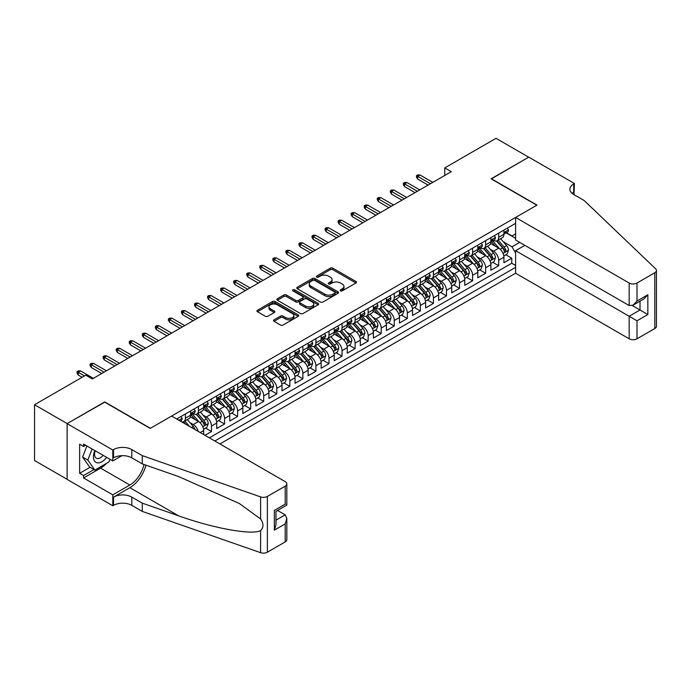 <?xml version="1.0" encoding="UTF-8"?>
<svg xmlns="http://www.w3.org/2000/svg" width="691" height="691" viewBox="0 0 691 691"><rect width="100%" height="100%" fill="white"/><g stroke="black" fill="none" stroke-linecap="round" stroke-linejoin="round"><path stroke-width="1.04" d="M340.516 290.851A1.27 0.734 0 0 0 342.313 290.851L355.925 282.99A1.814 1.045 0 0 0 356.452 282.248A1.814 1.045 0 0 0 355.925 281.505L332.863 268.194A1.814 1.045 0 0 0 330.298 268.194L316.685 276.055A1.27 0.734 0 0 0 316.314 276.573A1.27 0.734 0 0 0 316.685 277.091A1.27 0.734 0 0 0 318.473 277.091L320.235 276.072A5.796 3.351 0 0 1 328.441 276.072L330.358 277.177A5.796 3.351 0 0 1 332.06 279.544A5.796 3.351 0 0 1 330.358 281.919L328.596 282.93A1.27 0.734 0 0 0 328.225 283.448A1.27 0.734 0 0 0 328.596 283.966A1.27 0.734 0 0 0 330.393 283.966L332.155 282.947A5.796 3.351 0 0 1 340.352 282.947L342.278 284.061A5.796 3.351 0 0 1 343.98 286.428A5.796 3.351 0 0 1 342.278 288.795L340.516 289.814A1.27 0.734 0 0 0 340.145 290.332A1.27 0.734 0 0 0 340.516 290.851L340.516 289.814M274.042 319.829A1.814 1.045 0 0 0 273.515 320.572A1.814 1.045 0 0 0 274.042 321.306L280.511 325.046A1.814 1.045 0 0 0 283.077 325.046L298.201 316.314A1.814 1.045 0 0 0 298.728 315.58A1.814 1.045 0 0 0 298.201 314.837L275.13 301.518A1.814 1.045 0 0 0 272.574 301.518L257.449 310.25A1.814 1.045 0 0 0 256.922 310.993A1.814 1.045 0 0 0 257.449 311.727L265.266 316.245A1.814 1.045 0 0 0 267.832 316.245L274.301 312.505A1.814 1.045 0 0 0 274.828 311.771A1.814 1.045 0 0 0 274.301 311.028L270.423 308.791A4.846 2.799 0 0 1 269.006 306.813A4.846 2.799 0 0 1 271.995 304.221A4.846 2.799 0 0 1 277.281 304.835L292.466 313.593A4.846 2.799 0 0 1 293.882 315.58A4.846 2.799 0 0 1 290.894 318.162A4.846 2.799 0 0 1 285.608 317.558L283.077 316.098A1.814 1.045 0 0 0 280.511 316.098L274.042 319.829L274.042 321.306M104.721 402.145L67.182 423.592L34.55 404.745L34.55 460.517L67.122 479.321M104.721 401.92L150.405 428.299L536.821 205.21L491.128 178.831L528.658 157.159L496.026 138.321L444.779 167.904L444.779 175.436M34.55 404.745L85.788 375.161L92.318 378.936L451.309 171.67L444.779 167.904M320.365 302.036A1.814 1.045 0 0 0 322.93 302.036L338.046 293.312A1.814 1.045 0 0 0 338.581 292.569A1.814 1.045 0 0 0 338.046 291.827L314.984 278.516A1.814 1.045 0 0 0 312.418 278.516L297.303 287.24A1.814 1.045 0 0 0 296.767 287.983A1.814 1.045 0 0 0 297.303 288.726L320.365 302.036M293.39 291.127A1.27 0.734 0 0 1 294.677 291.3L318.102 304.826L303.004 313.541A1.814 1.045 0 0 1 300.438 313.541L277.376 300.222L283.846 296.517L283.846 295.014L277.376 298.745A1.814 1.045 0 0 0 276.849 299.488A1.814 1.045 0 0 0 277.376 300.222L277.376 298.745M283.846 296.517A1.814 1.045 0 0 1 286.411 296.517L286.411 295.014A1.814 1.045 0 0 0 283.846 295.014M286.411 295.014L295.765 300.412A1.814 1.045 0 0 0 298.331 300.412L302.615 297.933A1.814 1.045 0 0 0 303.15 297.19A1.814 1.045 0 0 0 302.615 296.456L292.88 290.833A1.27 0.734 0 0 1 292.509 290.315A1.27 0.734 0 0 1 293.295 289.633A1.27 0.734 0 0 1 294.677 289.797L318.128 303.332A1.814 1.045 0 0 1 318.655 304.075A1.814 1.045 0 0 1 318.128 304.809L318.128 303.332M204.977 435.313L211.498 431.538L205.564 428.109M202.999 415.101L206.281 416.993A7.385 4.267 60 0 1 211.498 426.036L216.724 423.022L216.724 428.524L224.558 424.006L218.615 420.577M216.058 407.569L219.332 409.461A7.385 4.267 60 0 1 224.558 418.504L229.775 415.49L229.775 420.992L237.609 416.466L231.675 413.037M229.11 400.029L232.392 401.92A7.385 4.267 60 0 1 237.609 410.964L242.835 407.949L242.835 413.451L250.669 408.934L244.726 405.505M242.17 392.488L245.443 394.38A7.385 4.267 60 0 1 250.669 403.432L255.886 400.417L255.886 405.919L263.72 401.393L257.778 397.964M255.221 384.956L258.494 386.848A7.385 4.267 60 0 1 263.72 395.891L268.937 392.877L268.937 398.379L276.771 393.853L270.837 390.424M268.272 377.416L271.554 379.307A7.385 4.267 60 0 1 276.771 388.351L281.997 385.336L281.997 390.838L289.831 386.321L283.889 382.892M281.332 369.884L284.606 371.775A7.385 4.267 60 0 1 289.831 380.819L295.048 377.804L295.048 383.306L302.883 378.78L296.94 375.351M294.383 362.343L297.657 364.235A7.385 4.267 60 0 1 302.883 373.278L308.108 370.264L308.108 375.766L315.934 371.248L310 367.819M307.435 354.811L310.717 356.703A7.385 4.267 60 0 1 315.934 365.746L321.16 362.732L321.16 368.234L328.994 363.708L323.051 360.279M320.494 347.271L323.768 349.162A7.385 4.267 60 0 1 328.994 358.206L334.211 355.191L334.211 360.693L342.045 356.176L336.102 352.747M333.546 339.73L336.819 341.622A7.385 4.267 60 0 1 342.045 350.674L347.271 347.659L347.271 353.161L355.096 348.635L349.162 345.206M346.597 332.198L349.879 334.09A7.385 4.267 60 0 1 355.096 343.133L360.322 340.119L360.322 345.621L368.156 341.095L362.214 337.666M359.657 324.658L362.93 326.549A7.385 4.267 60 0 1 368.156 335.593L373.373 332.578L373.373 338.08L381.207 333.563L375.265 330.134M372.708 317.126L375.99 319.017A7.385 4.267 60 0 1 381.207 328.061L386.433 325.046L386.433 330.548L394.259 326.022L388.325 322.593M385.759 309.585L389.042 311.477A7.385 4.267 60 0 1 394.259 320.52L399.484 317.506L399.484 323.008L407.319 318.491L401.376 315.061M398.819 302.045L402.093 303.945A7.385 4.267 60 0 1 407.319 312.988L412.536 309.974L412.536 315.476L420.37 310.95L414.436 307.521M411.871 294.513L415.153 296.404A7.385 4.267 60 0 1 420.37 305.448L425.596 302.433L425.596 307.936L433.43 303.418L427.487 299.98M424.93 286.972L428.204 288.864A7.385 4.267 60 0 1 433.43 297.916L438.647 294.893L438.647 300.395L446.481 295.878L440.538 292.448M437.982 279.44L441.255 281.332A7.385 4.267 60 0 1 446.481 290.375L451.698 287.361L451.698 292.863L459.532 288.337L453.598 284.908M451.033 271.9L454.315 273.791A7.385 4.267 60 0 1 459.532 282.835L464.758 279.82L464.758 285.323L472.592 280.805L466.65 277.376M464.093 264.368L467.366 266.26A7.385 4.267 60 0 1 472.592 275.303L477.809 272.289L477.809 277.791L485.643 273.265L479.701 269.835M477.144 256.827L480.418 258.719A7.385 4.267 60 0 1 485.643 267.762L490.869 264.748L490.869 270.25L498.695 265.733L498.695 260.231A7.385 4.267 -120 0 0 493.478 251.187L490.195 249.287M492.761 262.304L498.695 265.733M203.672 434.553L203.672 430.562A7.385 4.267 -120 0 0 198.447 421.519L190.371 416.854M198.144 431.365A7.385 4.267 60 0 0 193.23 424.533L189.947 422.642M216.724 423.022A7.385 4.267 -120 0 0 211.498 413.978L203.43 409.322M229.775 415.49A7.385 4.267 -120 0 0 224.558 406.446L216.482 401.782M242.835 407.949A7.385 4.267 -120 0 0 237.609 398.906L229.542 394.241M255.886 400.417A7.385 4.267 -120 0 0 250.669 391.365L242.593 386.71M268.937 392.877A7.385 4.267 -120 0 0 263.72 383.833L255.644 379.169M281.997 385.336A7.385 4.267 -120 0 0 276.771 376.293L268.704 371.637M295.048 377.804A7.385 4.267 -120 0 0 289.831 368.761L281.755 364.097M308.108 370.264A7.385 4.267 -120 0 0 302.883 361.22L294.807 356.565M321.16 362.732A7.385 4.267 -120 0 0 315.934 353.688L307.866 349.024M334.211 355.191A7.385 4.267 -120 0 0 328.994 346.148L320.918 341.484M347.271 347.659A7.385 4.267 -120 0 0 342.045 338.607L333.969 333.952M360.322 340.119A7.385 4.267 -120 0 0 355.096 331.075L347.029 326.411M373.373 332.578A7.385 4.267 -120 0 0 368.156 323.535L360.08 318.879M386.433 325.046A7.385 4.267 -120 0 0 381.207 316.003L373.131 311.339M399.484 317.506A7.385 4.267 -120 0 0 394.259 308.462L386.191 303.798M412.536 309.974A7.385 4.267 -120 0 0 407.319 300.93L399.243 296.266M425.596 302.433A7.385 4.267 -120 0 0 420.37 293.39L412.302 288.726M438.647 294.893A7.385 4.267 -120 0 0 433.43 285.849L425.354 281.194M451.698 287.361A7.385 4.267 -120 0 0 446.481 278.318L438.405 273.653M464.758 279.82A7.385 4.267 -120 0 0 459.532 270.777L451.465 266.121M477.809 272.289A7.385 4.267 -120 0 0 472.592 263.245L464.516 258.581M490.869 264.748A7.385 4.267 -120 0 0 485.643 255.705L477.567 251.04M219.919 443.942L515.607 273.23L629.173 338.797L629.173 316.262L640.013 310.009L640.013 301.181M214.832 440.996L515.607 267.348M515.607 223.331L176.715 418.988M193.16 413.641L193.23 413.676A7.385 4.267 60 0 0 196.918 414.047L202.143 411.033A7.385 4.267 -120 0 0 203.672 407.647L203.672 403.432M206.212 406.101L206.281 406.144A7.385 4.267 60 0 0 209.969 406.507L215.195 403.492A7.385 4.267 -120 0 0 216.724 400.115L216.724 395.891M219.263 398.569L219.332 398.603A7.385 4.267 60 0 0 223.029 398.966L228.246 395.952A7.385 4.267 -120 0 0 229.775 392.574L229.775 388.351M232.323 391.028L232.392 391.071A7.385 4.267 60 0 0 236.08 391.434L241.306 388.42A7.385 4.267 -120 0 0 242.835 385.034L242.835 380.819M245.374 383.488L245.443 383.531A7.385 4.267 60 0 0 249.131 383.894L254.357 380.879A7.385 4.267 -120 0 0 255.886 377.502L255.886 373.278M258.425 375.956L258.494 375.99A7.385 4.267 60 0 0 262.191 376.362L267.408 373.347A7.385 4.267 -120 0 0 268.937 369.961L268.937 365.746M271.485 368.415L271.554 368.458A7.385 4.267 60 0 0 275.243 368.821L280.468 365.807A7.385 4.267 -120 0 0 281.997 362.43L281.997 358.206M284.537 360.883L284.606 360.918A7.385 4.267 60 0 0 288.302 361.289L293.52 358.275A7.385 4.267 -120 0 0 295.048 354.889L295.048 350.665M297.596 353.343L297.657 353.386A7.385 4.267 60 0 0 301.354 353.749L306.571 350.734A7.385 4.267 -120 0 0 308.108 347.357L308.108 343.133M310.648 345.811L310.717 345.846A7.385 4.267 60 0 0 314.405 346.208L319.631 343.194A7.385 4.267 -120 0 0 321.16 339.817L321.16 335.593M323.699 338.27L323.768 338.314A7.385 4.267 60 0 0 327.465 338.676L332.682 335.662A7.385 4.267 -120 0 0 334.211 332.276L334.211 328.061M336.759 330.73L336.819 330.773A7.385 4.267 60 0 0 340.516 331.136L345.742 328.121A7.385 4.267 -120 0 0 347.271 324.744L347.271 320.52M349.81 323.198L349.879 323.233A7.385 4.267 60 0 0 353.567 323.604L358.793 320.589A7.385 4.267 -120 0 0 360.322 317.204L360.322 312.988M362.861 315.657L362.93 315.701A7.385 4.267 60 0 0 366.627 316.063L371.844 313.049A7.385 4.267 -120 0 0 373.373 309.672L373.373 305.448M375.921 308.126L375.99 308.16A7.385 4.267 60 0 0 379.679 308.531L384.904 305.517A7.385 4.267 -120 0 0 386.433 302.131L386.433 297.907M388.973 300.585L389.042 300.628A7.385 4.267 60 0 0 392.73 300.991L397.956 297.976A7.385 4.267 -120 0 0 399.484 294.599L399.484 290.375M402.024 293.044L402.093 293.088A7.385 4.267 60 0 0 405.79 293.45L411.007 290.436A7.385 4.267 -120 0 0 412.536 287.059L412.536 282.835M415.084 285.513L415.153 285.547A7.385 4.267 60 0 0 418.841 285.919L424.067 282.904A7.385 4.267 -120 0 0 425.596 279.518L425.596 275.303M428.135 277.972L428.204 278.015A7.385 4.267 60 0 0 431.892 278.378L437.118 275.363A7.385 4.267 -120 0 0 438.647 271.986L438.647 267.762M441.186 270.44L441.255 270.475A7.385 4.267 60 0 0 444.952 270.846L450.169 267.832A7.385 4.267 -120 0 0 451.698 264.446L451.698 260.231M454.246 262.9L454.315 262.943A7.385 4.267 60 0 0 458.003 263.306L463.229 260.291A7.385 4.267 -120 0 0 464.758 256.914L464.758 252.69M467.297 255.368L467.366 255.402A7.385 4.267 60 0 0 471.063 255.774L476.28 252.751A7.385 4.267 -120 0 0 477.809 249.373L477.809 245.15M480.357 247.827L480.418 247.87A7.385 4.267 60 0 0 484.115 248.233L489.332 245.219A7.385 4.267 -120 0 0 490.869 241.841L490.869 237.618M209.347 437.835L511.755 263.245L511.755 258.192L503.92 262.718L503.92 257.216A7.385 4.267 -120 0 0 498.695 248.173L490.627 243.508M493.409 240.287L493.478 240.33A7.385 4.267 -120 0 0 497.166 240.693A7.385 4.267 -120 0 0 498.695 237.315L498.695 233.092M497.166 240.693L502.392 237.678A7.385 4.267 -120 0 0 503.92 234.301L503.92 230.077M177.561 419.48L177.561 418.504M185.395 413.978L185.395 418.202A7.385 4.267 60 0 1 183.866 421.579A7.385 4.267 60 0 1 181.586 421.804M183.866 421.579L189.084 418.565A7.385 4.267 -120 0 0 190.612 415.187L190.612 410.964M198.447 406.446L198.447 410.661A7.385 4.267 60 0 1 196.918 414.047M211.498 398.906L211.498 403.129A7.385 4.267 60 0 1 209.969 406.507M224.558 391.365L224.558 395.589A7.385 4.267 60 0 1 223.029 398.966M237.609 383.833L237.609 388.048A7.385 4.267 60 0 1 236.08 391.434M250.669 376.293L250.669 380.516A7.385 4.267 60 0 1 249.131 383.894M263.72 368.761L263.72 372.976A7.385 4.267 60 0 1 262.191 376.362M276.771 361.22L276.771 365.444A7.385 4.267 60 0 1 275.243 368.821M289.831 353.688L289.831 357.903A7.385 4.267 60 0 1 288.302 361.289M302.883 346.148L302.883 350.372A7.385 4.267 60 0 1 301.354 353.749M315.934 338.607L315.934 342.831A7.385 4.267 60 0 1 314.405 346.208M328.994 331.075L328.994 335.29A7.385 4.267 60 0 1 327.465 338.676M342.045 323.535L342.045 327.759A7.385 4.267 60 0 1 340.516 331.136M355.096 316.003L355.096 320.218A7.385 4.267 60 0 1 353.567 323.604M368.156 308.462L368.156 312.686A7.385 4.267 60 0 1 366.627 316.063M381.207 300.93L381.207 305.146A7.385 4.267 60 0 1 379.679 308.531M394.259 293.39L394.259 297.614A7.385 4.267 60 0 1 392.73 300.991M407.319 285.849L407.319 290.073A7.385 4.267 60 0 1 405.79 293.45M420.37 278.318L420.37 282.533A7.385 4.267 60 0 1 418.841 285.919M433.43 270.777L433.43 275.001A7.385 4.267 60 0 1 431.892 278.378M446.481 263.245L446.481 267.46A7.385 4.267 60 0 1 444.952 270.846M459.532 255.705L459.532 259.928A7.385 4.267 60 0 1 458.003 263.306M472.592 248.164L472.592 252.388A7.385 4.267 60 0 1 471.063 255.774M485.643 240.632L485.643 244.856A7.385 4.267 60 0 1 484.115 248.233M485.643 267.762L485.643 273.265M472.592 275.303L472.592 280.805M459.532 282.835L459.532 288.337M446.481 290.375L446.481 295.878M433.43 297.916L433.43 303.418M420.37 305.448L420.37 310.95M407.319 312.988L407.319 318.491M394.259 320.52L394.259 326.022M381.207 328.061L381.207 333.563M368.156 335.593L368.156 341.095M355.096 343.133L355.096 348.635M342.045 350.674L342.045 356.176M328.994 358.206L328.994 363.708M315.934 365.746L315.934 371.248M302.883 373.278L302.883 378.78M289.831 380.819L289.831 386.321M276.771 388.351L276.771 393.853M263.72 395.891L263.72 401.393M250.669 403.432L250.669 408.934M237.609 410.964L237.609 416.466M224.558 418.504L224.558 424.006M211.498 426.036L211.498 431.538M515.607 253.027L512.014 246.808L503.255 241.755M512.014 246.808L519.718 242.368M506.201 232.902L515.607 238.335M506.46 232.755L512.014 235.959L515.607 233.886M505.812 254.763L511.755 258.192M511.755 263.245L515.607 265.465M341.026 291.032L342.278 290.306A5.796 3.351 0 0 0 343.98 287.94L343.98 286.428M332.06 279.544L332.06 281.056A5.796 3.351 0 0 1 330.358 283.422L329.106 284.148M355.925 281.505L355.925 282.99L332.863 269.697A1.814 1.045 0 0 0 330.298 269.697L317.186 277.264M338.046 291.827L338.046 293.312L314.984 280.019A1.814 1.045 0 0 0 312.418 280.019L297.329 288.734M334.841 293.088A1.27 0.734 0 0 0 335.213 292.569A1.27 0.734 0 0 0 334.841 292.051L314.604 280.365A1.27 0.734 0 0 0 312.807 280.365L310.95 281.436A5.796 3.351 0 0 0 309.248 283.802A5.796 3.351 0 0 0 310.95 286.169L324.787 294.159A5.796 3.351 0 0 0 332.984 294.159L334.841 293.088L334.841 294.591A1.27 0.734 0 0 0 335.213 294.072L335.213 292.569M309.248 283.802L309.248 285.305A5.796 3.351 0 0 0 310.95 287.681L310.95 286.169M334.841 294.591L332.984 295.67A5.796 3.351 0 0 1 324.787 295.67L310.95 287.681M286.411 296.517L295.765 301.915A1.814 1.045 0 0 0 298.331 301.915L302.615 299.436A1.814 1.045 0 0 0 303.15 298.702L303.15 297.19M305.474 306.018A4.846 2.799 0 0 0 310.751 306.623A4.846 2.799 0 0 0 313.749 304.031A4.846 2.799 0 0 0 312.323 302.053L306.977 298.97A1.814 1.045 0 0 0 304.411 298.97L300.119 301.449A1.814 1.045 0 0 0 299.592 302.183A1.814 1.045 0 0 0 300.119 302.926L305.474 306.018L305.474 307.521A4.846 2.799 0 0 0 310.751 308.126A4.846 2.799 0 0 0 313.749 305.543L313.749 304.031M299.592 302.183L299.592 303.695A1.814 1.045 0 0 0 300.119 304.437L300.119 302.926M305.474 307.521L300.119 304.437M293.882 315.58L293.882 317.083A4.846 2.799 0 0 1 290.894 319.665A4.846 2.799 0 0 1 285.608 319.061L283.077 317.601A1.814 1.045 0 0 0 280.511 317.601L274.068 321.324M269.006 306.813L269.006 308.316A4.846 2.799 0 0 0 270.423 310.294L270.423 308.791M274.301 311.028L274.301 312.505L270.423 310.294M298.175 316.331L275.13 303.029A1.814 1.045 0 0 0 272.574 303.029L257.475 311.745M503.808 255.92L507.185 253.968L508.49 250.202A4.889 2.824 -120 0 0 506.581 245.607L500.621 238.706M499.42 248.648L492.605 240.753M495.542 246.35L491.586 241.764A11.721 6.772 -120 0 0 491.223 241.358M496.501 240.96L502.538 247.948A4.889 2.824 60 0 1 504.283 251.317C505.017 252.301 505.536 251.999 505.847 250.41A4.889 2.824 -120 0 0 504.102 247.041L498.142 240.14M496.855 240.848L503.342 248.354A2.496 1.442 60 0 1 503.972 249.33L505.847 250.41M504.283 251.317L504.637 251.895M507.375 228.082L508.49 230.008A4.889 2.824 60 0 1 507.479 232.167L504.991 233.601A4.889 2.824 -120 0 0 505.847 232.47L505.743 232.038M504.085 233.826L504.102 233.826A4.889 2.824 -120 0 0 504.991 233.601M505.216 232.107L505.847 232.47C505.536 231.735 505.017 232.038 504.283 233.377A4.889 2.824 60 0 1 503.92 234.076M430.424 183.728L417.632 176.343L417.632 179.055L416.457 177.172L416.457 175.661L417.632 176.343L419.981 174.987L432.773 182.372M417.632 179.055L428.075 185.084M416.457 175.661L417.761 174.909L419.981 174.987M94.848 450.567A11.997 6.927 120 0 0 97.664 462.866A11.997 6.927 120 0 0 106.621 457.356M95.254 450.8A8.214 4.742 120 0 0 96.256 458.15A8.214 4.742 120 0 0 97.457 458.522A8.214 4.742 120 0 0 103.123 455.343M109.99 459.299L108.953 461.951L94.866 470.087L89.64 467.073L82.592 457.053L86.893 445.971M94.866 470.087L87.817 460.068L92.119 448.986M82.592 457.053L87.817 460.068M524.875 245.34L515.607 250.695L637.007 320.788L637.007 338.797L654.826 328.51L654.826 272.738A5.537 3.196 0 0 0 656.45 270.475A5.537 3.196 0 0 0 655.655 268.825L584.137 200.494L573.694 194.465A12.922 7.463 180 0 1 569.911 189.196A12.922 7.463 180 0 1 573.694 183.918L574.411 183.504L528.719 157.125L491.318 178.943M515.607 250.695L515.607 273.23M491.318 178.719L537.011 205.097L515.607 217.458L629.173 283.025A5.537 3.196 0 0 0 637.007 283.025L654.826 272.738M574.411 183.504L574.022 194.655M515.607 217.458L515.607 239.993L629.173 305.56L629.173 283.025M656.45 270.475L656.45 326.247A5.537 3.196 180 0 1 654.826 328.51M637.007 338.797A5.537 3.196 180 0 1 629.173 338.797M572.07 193.316A12.922 7.463 180 0 1 573.694 192.167L573.694 183.918M632.308 305.56L647.847 314.535L637.007 320.788M637.007 283.025L637.007 301.043L633.094 305.172L629.173 305.56M637.007 301.043L647.847 294.781L643.926 298.918L633.094 305.172M171.618 416.051L285.193 481.618A5.537 3.196 -0 0 1 286.817 483.881A5.537 3.196 -0 0 1 285.193 486.144L267.374 496.432L267.374 552.204A5.537 3.196 180 0 1 260.593 552.679L142.251 511.392L131.808 505.363A12.922 7.463 -0 0 0 113.531 505.363L112.814 505.777L67.122 479.399L67.122 423.626L104.522 402.032L150.215 428.411L171.618 416.051M142.251 511.392L142.251 503.143L178.537 515.797C213.217 528.304 251.965 535.3 260.593 530.628C263.737 527.406 263.737 523.519 260.593 518.967L239.302 503.48L178.537 476.531L142.251 463.877L131.808 457.848A12.922 7.463 -0 0 0 113.531 457.848L113.531 449.591L112.814 450.005L67.122 423.626M142.251 463.877L142.251 455.619L131.808 449.591A12.922 7.463 -0 0 0 113.531 449.591M178.537 515.797L129.848 487.691L113.531 497.114A12.922 7.463 -0 0 1 131.808 497.114L142.251 503.143M285.193 541.917L285.193 523.908L286.817 518.449L286.817 539.654A5.537 3.196 180 0 1 285.193 541.917L267.374 552.204M260.593 518.967L260.593 496.907L142.251 455.619M106.362 463.454A20.773 11.989 -60 0 1 100.601 468.135L83.568 477.965L83.568 475.555L93.95 469.56M85.658 445.254L83.568 446.464L79.655 444.201L79.655 473.292L83.568 475.555M83.568 446.464L83.568 444.054L112.814 460.932L112.814 450.005M112.814 505.777L112.814 494.851L129.848 485.013A20.773 11.989 120 0 0 143.987 464.482M83.568 477.965L112.814 494.851M277.549 510.442L285.193 514.864L286.817 518.449M129.848 487.691A24.047 13.88 120 0 0 145.931 465.155M121.927 455.671L112.814 460.932M260.593 496.907A5.537 3.196 -0 0 0 267.374 496.432M79.655 473.292L90.037 467.297M285.193 523.908L274.362 530.161L275.977 524.702L275.977 511.349L286.817 505.095L286.817 483.881M274.362 530.161L274.362 510.416C276.469 511.634 276.469 511.634 274.362 510.416L285.193 504.154C287.309 505.38 287.309 505.38 285.193 504.162L285.193 486.144M490.757 263.452L494.125 261.509L495.43 257.743A4.889 2.824 -120 0 0 493.529 253.148L487.561 246.238M486.369 256.18L479.554 248.294M482.491 253.882L478.535 249.304A11.721 6.772 -120 0 0 478.172 248.898M483.45 248.501L489.478 255.48A4.889 2.824 60 0 1 491.223 258.857C491.957 259.833 492.484 259.54 492.795 257.95A4.889 2.824 -120 0 0 491.051 254.582L485.082 247.672M483.804 248.38L490.282 255.886A2.496 1.442 60 0 1 490.912 256.862L492.795 257.95M491.223 258.857L491.577 259.436M477.697 270.993L481.074 269.049L482.378 265.275A4.889 2.824 -120 0 0 480.478 260.68L474.51 253.778M473.318 263.72L466.494 255.825M469.431 261.423L465.475 256.845A11.721 6.772 -120 0 0 465.112 256.43M470.398 256.033L476.427 263.021A4.889 2.824 60 0 1 478.172 266.389C478.906 267.374 479.433 267.072 479.735 265.482A4.889 2.824 -120 0 0 477.991 262.114L472.031 255.212M470.752 255.92L477.231 263.426A2.496 1.442 60 0 1 477.861 264.403L479.735 265.482M478.172 266.389L478.526 266.968M464.646 278.533L468.023 276.581L469.327 272.815A4.889 2.824 -120 0 0 467.418 268.22L461.458 261.31M460.258 271.261L453.443 263.366M456.38 268.954L452.424 264.377A11.721 6.772 -120 0 0 452.061 263.971M457.338 263.573L463.376 270.552A4.889 2.824 60 0 1 465.121 273.93C465.855 274.914 466.373 274.612 466.684 273.023A4.889 2.824 -120 0 0 464.939 269.654L458.971 262.744M457.692 263.461L464.179 270.967A2.496 1.442 60 0 1 464.801 271.934L466.684 273.023M465.121 273.93L465.475 274.508M451.594 286.065L454.963 284.122L456.267 280.347A4.889 2.824 -120 0 0 454.367 275.761L448.399 268.851M447.207 278.793L440.392 270.898M443.328 276.495L439.372 271.917A11.721 6.772 -120 0 0 439.01 271.503M444.287 271.105L450.316 278.093A4.889 2.824 60 0 1 452.061 281.462C452.795 282.446 453.322 282.144 453.633 280.563A4.889 2.824 -120 0 0 451.888 277.186L445.92 270.285M444.641 270.993L451.119 278.499A2.496 1.442 60 0 1 451.75 279.475L453.633 280.563M452.061 281.462L452.415 282.04M494.324 235.622L495.43 237.54A4.889 2.824 60 0 1 494.419 239.708L491.94 241.142A4.889 2.824 -120 0 0 492.795 240.01L492.692 239.578M491.025 241.366L491.051 241.366A4.889 2.824 -120 0 0 491.94 241.142M492.165 239.647L492.795 240.01C492.484 239.276 491.966 239.578 491.223 240.917A4.889 2.824 60 0 1 490.869 241.608M417.373 191.269L404.572 183.875L404.572 186.596L403.397 184.704L403.397 183.201L404.572 183.875L406.921 182.519L419.722 189.904M404.572 186.596L415.023 192.625M403.397 183.201L404.71 182.45L406.921 182.519M481.273 243.154L482.378 245.08A4.889 2.824 60 0 1 481.368 247.24L478.889 248.674A4.889 2.824 -120 0 0 479.735 247.551L479.632 247.11M477.973 248.907L477.991 248.907A4.889 2.824 -120 0 0 478.889 248.674M479.105 247.179L479.735 247.551C479.433 246.808 478.906 247.11 478.172 248.449A4.889 2.824 60 0 1 477.809 249.149M404.313 198.801L391.521 191.416L391.521 194.128L390.346 192.245L390.346 190.733L391.521 191.416L393.87 190.06L406.662 197.445M391.521 194.128L401.963 200.157M390.346 190.733L391.65 189.982L393.87 190.06M468.213 250.695L469.327 252.612A4.889 2.824 60 0 1 468.308 254.78L465.829 256.214A4.889 2.824 -120 0 0 466.684 255.083L466.58 254.651M464.922 256.439L464.939 256.439A4.889 2.824 -120 0 0 465.829 256.214M466.054 254.72L466.684 255.083C466.373 254.348 465.855 254.651 465.121 255.99A4.889 2.824 60 0 1 464.758 256.689M391.261 206.341L378.469 198.956L378.469 201.668L377.295 199.785L377.295 198.274L378.469 198.956L380.819 197.6L393.611 204.985M378.469 201.668L388.912 207.697M377.295 198.274L378.599 197.522L380.819 197.6M455.162 258.227L456.267 260.153A4.889 2.824 60 0 1 455.257 262.312L452.778 263.746A4.889 2.824 -120 0 0 453.633 262.623L453.529 262.191M451.862 263.979L451.888 263.979A4.889 2.824 -120 0 0 452.778 263.746M452.994 262.26L453.633 262.623C453.322 261.88 452.795 262.183 452.061 263.521A4.889 2.824 60 0 1 451.698 264.221M378.202 213.873L365.409 206.488L365.409 209.2L364.235 207.317L364.235 205.814L365.409 206.488L367.759 205.132L380.56 212.517M365.409 209.2L375.852 215.229M364.235 205.814L365.539 205.054L367.759 205.132M438.535 293.606L441.912 291.654L443.216 287.888A4.889 2.824 -120 0 0 441.307 283.293L435.347 276.391M434.155 286.333L427.332 278.438M430.268 284.036L426.312 279.449A11.721 6.772 -120 0 0 425.95 279.043M431.227 278.646L437.265 285.633A4.889 2.824 60 0 1 439.01 289.002C439.744 289.987 440.262 289.684 440.573 288.095A4.889 2.824 -120 0 0 438.828 284.727L432.868 277.817M431.59 278.533L438.068 286.039A2.496 1.442 60 0 1 438.699 287.015L440.573 288.095M439.01 289.002L439.364 289.581M442.11 265.767L443.216 267.685A4.889 2.824 60 0 1 442.205 269.853L439.726 271.287A4.889 2.824 -120 0 0 440.573 270.155L440.469 269.723M438.811 271.511L438.828 271.511A4.889 2.824 -120 0 0 439.726 271.287M439.942 269.792L440.573 270.155C440.271 269.421 439.744 269.723 439.01 271.062A4.889 2.824 60 0 1 438.647 271.762M365.15 221.414L352.358 214.029L352.358 216.741L351.183 214.858L351.183 213.346L352.358 214.029L354.708 212.673L367.5 220.058M352.358 216.741L362.801 222.77M351.183 213.346L352.488 212.595L354.708 212.673M425.483 301.138L428.861 299.194L430.165 295.428A4.889 2.824 -120 0 0 428.256 290.833L422.296 283.923M421.095 293.865L414.28 285.97M417.217 291.567L413.261 286.99A11.721 6.772 -120 0 0 412.898 286.584M418.176 286.186L424.214 293.165A4.889 2.824 60 0 1 425.958 296.534C426.692 297.519 427.211 297.216 427.522 295.636A4.889 2.824 -120 0 0 425.777 292.267L419.808 285.357M418.53 286.065L425.017 293.571A2.496 1.442 60 0 1 425.639 294.547L427.522 295.636M425.958 296.534L426.312 297.121M429.051 273.308L430.165 275.225A4.889 2.824 60 0 1 429.146 277.393L426.667 278.819A4.889 2.824 -120 0 0 427.522 277.696L427.418 277.264M425.76 279.052L425.777 279.052A4.889 2.824 -120 0 0 426.667 278.819M426.891 277.333L427.522 277.696C427.211 276.961 426.692 277.264 425.958 278.603A4.889 2.824 60 0 1 425.596 279.294M352.099 228.946L339.307 221.561L339.307 224.273L338.132 222.39L338.132 220.887L339.307 221.561L341.656 220.204L354.448 227.589M339.307 224.273L349.75 230.302M338.132 220.887L339.436 220.135L341.656 220.204M412.432 308.678L415.801 306.726L417.105 302.96A4.889 2.824 -120 0 0 415.205 298.365L409.236 291.464M408.044 301.406L401.229 293.511M404.166 299.108L400.21 294.521A11.721 6.772 -120 0 0 399.847 294.116M405.125 293.718L411.154 300.706A4.889 2.824 60 0 1 412.898 304.075C413.633 305.059 414.159 304.757 414.47 303.168A4.889 2.824 -120 0 0 412.726 299.799L406.757 292.898M405.479 293.606L411.957 301.112A2.496 1.442 60 0 1 412.587 302.088L414.47 303.168M412.898 304.075L413.253 304.653M415.999 280.84L417.105 282.766A4.889 2.824 60 0 1 416.094 284.925L413.615 286.359A4.889 2.824 -120 0 0 414.47 285.236L414.367 284.796M412.7 286.592L412.726 286.592A4.889 2.824 -120 0 0 413.615 286.359M413.831 284.865L414.47 285.236C414.159 284.493 413.633 284.796 412.898 286.134A4.889 2.824 60 0 1 412.536 286.834M339.039 236.486L326.247 229.101L326.247 231.813L325.072 229.93L325.072 228.419L326.247 229.101L328.596 227.745L341.389 235.13M326.247 231.813L336.69 237.842M325.072 228.419L326.377 227.667L328.596 227.745M399.372 316.21L402.749 314.267L404.054 310.501A4.889 2.824 -120 0 0 402.145 305.906L396.185 298.996M394.984 308.937L388.169 301.051M391.106 306.64L387.15 302.062A11.721 6.772 -120 0 0 386.787 301.656M392.065 301.259L398.102 308.238A4.889 2.824 60 0 1 399.847 311.615C400.581 312.591 401.1 312.297 401.411 310.708A4.889 2.824 -120 0 0 399.666 307.34L393.706 300.43M392.419 301.138L398.906 308.644A2.496 1.442 60 0 1 399.536 309.62L401.411 310.708M399.847 311.615L400.201 312.194M402.948 288.38L404.054 290.298A4.889 2.824 60 0 1 403.043 292.466L400.564 293.9A4.889 2.824 -120 0 0 401.411 292.768L401.307 292.336M399.648 294.124L399.666 294.124A4.889 2.824 -120 0 0 400.564 293.9M400.78 292.405L401.411 292.768C401.108 292.034 400.581 292.336 399.847 293.675A4.889 2.824 60 0 1 399.484 294.366M325.988 244.027L313.196 236.633L313.196 239.354L312.021 237.462L312.021 235.959L313.196 236.633L315.545 235.277L328.337 242.671M313.196 239.354L323.638 245.383M312.021 235.959L313.325 235.208L315.545 235.277M386.321 323.751L389.689 321.807L391.002 318.033A4.889 2.824 -120 0 0 389.093 313.438L383.125 306.536M381.933 316.478L375.118 308.583M378.055 314.18L374.099 309.603A11.721 6.772 -120 0 0 373.736 309.188M379.014 308.791L385.042 315.778A4.889 2.824 60 0 1 386.787 319.147C387.53 320.132 388.048 319.829 388.359 318.24A4.889 2.824 -120 0 0 386.615 314.871L380.646 307.97M379.368 308.678L385.854 316.184A2.496 1.442 60 0 1 386.476 317.16L388.359 318.24M386.787 319.147L387.15 319.726M389.888 295.912L391.002 297.838A4.889 2.824 60 0 1 389.983 299.998L387.504 301.431A4.889 2.824 -120 0 0 388.359 300.309L388.256 299.868M386.597 301.665L386.615 301.665A4.889 2.824 -120 0 0 387.504 301.431M387.729 299.937L388.359 300.309C388.048 299.566 387.53 299.868 386.787 301.207A4.889 2.824 60 0 1 386.433 301.907M312.937 251.559L300.144 244.173L300.144 246.886L298.97 245.003L298.97 243.491L300.144 244.173L302.494 242.817L315.286 250.202M300.144 246.886L310.587 252.915M298.97 243.491L300.274 242.74L302.494 242.817M373.27 331.291L376.638 329.339L377.942 325.573A4.889 2.824 -120 0 0 376.042 320.978L370.074 314.077M368.882 324.019L362.067 316.124M365.003 321.712L361.048 317.134A11.721 6.772 -120 0 0 360.676 316.728M365.962 316.331L371.991 323.319A4.889 2.824 60 0 1 373.736 326.688C374.47 327.672 374.997 327.37 375.299 325.781A4.889 2.824 -120 0 0 373.555 322.412L367.595 315.502M366.316 316.219L372.795 323.725A2.496 1.442 60 0 1 373.425 324.692L375.299 325.781M373.736 326.688L374.09 327.266M376.837 303.453L377.942 305.37A4.889 2.824 60 0 1 376.932 307.538L374.453 308.972A4.889 2.824 -120 0 0 375.299 307.84L375.204 307.409M373.537 309.197L373.555 309.197A4.889 2.824 -120 0 0 374.453 308.972M374.669 307.478L375.299 307.84C374.997 307.106 374.47 307.409 373.736 308.747A4.889 2.824 60 0 1 373.373 309.447M299.877 259.099L287.085 251.714L287.085 254.426L285.91 252.543L285.91 251.032L287.085 251.714L289.434 250.358L302.226 257.743M287.085 254.426L297.527 260.455M285.91 251.032L287.214 250.28L289.434 250.358M360.21 338.823L363.587 336.88L364.891 333.105A4.889 2.824 -120 0 0 362.982 328.519L357.022 321.609M355.822 331.55L349.007 323.656M351.944 329.253L347.988 324.675A11.721 6.772 -120 0 0 347.625 324.26M352.902 323.863L358.94 330.851A4.889 2.824 60 0 1 360.685 334.219C361.419 335.204 361.937 334.902 362.248 333.321A4.889 2.824 -120 0 0 360.503 329.944L354.543 323.043M353.256 323.751L359.743 331.257A2.496 1.442 60 0 1 360.374 332.233L362.248 333.321M360.685 334.219L361.039 334.798M363.777 310.985L364.891 312.911A4.889 2.824 60 0 1 363.881 315.07L361.393 316.504A4.889 2.824 -120 0 0 362.248 315.381L362.144 314.949M360.486 316.737L360.503 316.737A4.889 2.824 -120 0 0 361.393 316.504M361.618 315.018L362.248 315.381C361.937 314.638 361.419 314.941 360.685 316.288A4.889 2.824 60 0 1 360.322 316.979M286.825 266.631L274.033 259.246L274.033 261.958L272.859 260.075L272.859 258.572L274.033 259.246L276.383 257.89L289.175 265.275M274.033 261.958L284.476 267.987M272.859 258.572L274.163 257.812L276.383 257.89M347.158 346.364L350.527 344.412L351.831 340.646A4.889 2.824 -120 0 0 349.931 336.051L343.963 329.149M342.771 339.091L335.956 331.196M338.892 336.793L334.936 332.207A11.721 6.772 -120 0 0 334.574 331.801M339.851 331.404L345.88 338.391A4.889 2.824 60 0 1 347.625 341.76C348.359 342.745 348.886 342.442 349.197 340.853A4.889 2.824 -120 0 0 347.452 337.484L341.484 330.574M340.205 331.291L346.692 338.797A2.496 1.442 60 0 1 347.314 339.773L349.197 340.853M347.625 341.76L347.988 342.339M350.726 318.525L351.831 320.443A4.889 2.824 60 0 1 350.821 322.611L348.342 324.044A4.889 2.824 -120 0 0 349.197 322.913L349.093 322.481M347.426 324.269L347.452 324.269A4.889 2.824 -120 0 0 348.342 324.044M348.566 322.55L349.197 322.913C348.886 322.179 348.368 322.481 347.625 323.82A4.889 2.824 60 0 1 347.271 324.52M273.774 274.172L260.982 266.786L260.982 269.499L259.799 267.616L259.799 266.104L260.982 266.786L263.331 265.43L276.124 272.815M260.982 269.499L271.425 275.528M259.799 266.104L261.112 265.353L263.331 265.43M334.107 353.896L337.476 351.952L338.78 348.186A4.889 2.824 -120 0 0 336.88 343.591L330.911 336.681M329.719 346.623L322.896 338.728M325.841 344.325L321.876 339.747A11.721 6.772 -120 0 0 321.514 339.341M326.8 338.944L332.829 345.923A4.889 2.824 60 0 1 334.574 349.292C335.308 350.277 335.835 349.974 336.137 348.394A4.889 2.824 -120 0 0 334.392 345.025L328.432 338.115M327.154 338.823L333.632 346.329A2.496 1.442 60 0 1 334.263 347.305L336.137 348.394M334.574 349.292L334.928 349.879M337.674 326.066L338.78 327.983A4.889 2.824 60 0 1 337.769 330.151L335.29 331.576A4.889 2.824 -120 0 0 336.137 330.453L336.033 330.022M334.375 331.81L334.392 331.81A4.889 2.824 -120 0 0 335.29 331.576M335.506 330.091L336.137 330.453C335.835 329.719 335.308 330.022 334.574 331.36A4.889 2.824 60 0 1 334.211 332.051M260.714 281.703L247.922 274.318L247.922 277.031L246.747 275.148L246.747 273.645L247.922 274.318L250.272 272.962L263.064 280.347M247.922 277.031L258.365 283.068M246.747 273.645L248.052 272.893L250.272 272.962M321.047 361.436L324.425 359.484L325.729 355.718A4.889 2.824 -120 0 0 323.82 351.123L317.86 344.222M316.659 354.163L309.844 346.269M312.781 351.866L308.825 347.279A11.721 6.772 -120 0 0 308.462 346.873M313.74 346.476L319.778 353.464A4.889 2.824 60 0 1 321.522 356.832C322.256 357.817 322.775 357.515 323.086 355.925A4.889 2.824 -120 0 0 321.341 352.557L315.381 345.655M314.094 346.364L320.581 353.87A2.496 1.442 60 0 1 321.211 354.846L323.086 355.925M321.522 356.832L321.876 357.411M324.615 333.598L325.729 335.524A4.889 2.824 60 0 1 324.718 337.683L322.231 339.117A4.889 2.824 -120 0 0 323.086 337.994L322.982 337.554M321.324 339.35L321.341 339.35A4.889 2.824 -120 0 0 322.231 339.117M322.455 337.623L323.086 337.994C322.775 337.251 322.256 337.554 321.522 338.892A4.889 2.824 60 0 1 321.16 339.592M247.663 289.244L234.871 281.859L234.871 284.571L233.696 282.688L233.696 281.177L234.871 281.859L237.22 280.503L250.012 287.888M234.871 284.571L245.314 290.6M233.696 281.177L235 280.425L237.22 280.503M307.996 368.977L311.365 367.025L312.669 363.259A4.889 2.824 -120 0 0 310.769 358.664L304.8 351.754M303.608 361.695L296.793 353.809M299.73 359.398L295.774 354.82A11.721 6.772 -120 0 0 295.411 354.414M300.689 354.017L306.718 360.996A4.889 2.824 60 0 1 308.462 364.373C309.197 365.349 309.723 365.055 310.034 363.466A4.889 2.824 -120 0 0 308.29 360.097L302.321 353.187M301.043 353.904L307.521 361.402A2.496 1.442 60 0 1 308.151 362.378L310.034 363.466M308.462 364.373L308.817 364.952M311.563 341.138L312.669 343.056A4.889 2.824 60 0 1 311.658 345.224L309.179 346.657A4.889 2.824 -120 0 0 310.034 345.526L309.931 345.094M308.264 346.882L308.29 346.882A4.889 2.824 -120 0 0 309.179 346.657M309.404 345.163L310.034 345.526C309.723 344.792 309.205 345.094 308.462 346.433A4.889 2.824 60 0 1 308.108 347.124M234.612 296.785L221.811 289.391L221.811 292.112L220.636 290.22L220.636 288.717L221.811 289.391L224.16 288.035L236.961 295.428M221.811 292.112L232.254 298.141M220.636 288.717L221.949 287.966L224.16 288.035M294.936 376.509L298.313 374.565L299.618 370.791A4.889 2.824 -120 0 0 297.709 366.195L291.749 359.294M290.557 369.236L283.733 361.341M286.67 366.938L282.714 362.36A11.721 6.772 -120 0 0 282.351 361.946M287.637 361.548L293.666 368.536A4.889 2.824 60 0 1 295.411 371.905C296.145 372.89 296.664 372.587 296.975 370.998A4.889 2.824 -120 0 0 295.23 367.629L289.27 360.728M287.992 361.436L294.47 368.942A2.496 1.442 60 0 1 295.1 369.918L296.975 370.998M295.411 371.905L295.765 372.484M298.512 348.67L299.618 350.596A4.889 2.824 60 0 1 298.607 352.755L296.128 354.189A4.889 2.824 -120 0 0 296.975 353.066L296.871 352.626M295.212 354.423L295.23 354.423A4.889 2.824 -120 0 0 296.128 354.189M296.344 352.695L296.975 353.066C296.672 352.324 296.145 352.626 295.411 353.965A4.889 2.824 60 0 1 295.048 354.664M221.552 304.316L208.76 296.931L208.76 299.644L207.585 297.761L207.585 296.258L208.76 296.931L211.109 295.575L223.901 302.96M208.76 299.644L219.202 305.672M207.585 296.258L208.889 295.498L211.109 295.575M281.885 384.049L285.262 382.097L286.566 378.331A4.889 2.824 -120 0 0 284.657 373.736L278.698 366.835M277.497 376.776L270.682 368.882M273.619 374.47L269.663 369.892A11.721 6.772 -120 0 0 269.3 369.486M274.577 369.089L280.615 376.077A4.889 2.824 60 0 1 282.36 379.445C283.094 380.43 283.612 380.128 283.923 378.538A4.889 2.824 -120 0 0 282.178 375.17L276.21 368.26M274.932 368.977L281.418 376.483A2.496 1.442 60 0 1 282.04 377.45L283.923 378.538M282.36 379.445L282.714 380.024M285.452 356.21L286.566 358.128A4.889 2.824 60 0 1 285.547 360.296L283.068 361.73A4.889 2.824 -120 0 0 283.923 360.598L283.82 360.166M282.161 361.954L282.178 361.954A4.889 2.824 -120 0 0 283.068 361.73M283.293 360.236L283.923 360.598C283.612 359.864 283.094 360.166 282.36 361.505A4.889 2.824 60 0 1 281.997 362.205M208.501 311.857L195.708 304.472L195.708 307.184L194.534 305.301L194.534 303.79L195.708 304.472L198.058 303.116L210.85 310.501M195.708 307.184L206.151 313.213M194.534 303.79L195.838 303.038L198.058 303.116M268.834 391.581L272.202 389.638L273.506 385.863A4.889 2.824 -120 0 0 271.606 381.277L265.638 374.367M264.446 384.308L257.631 376.414M260.567 382.011L256.611 377.433A11.721 6.772 -120 0 0 256.249 377.018M261.526 376.621L267.555 383.609A4.889 2.824 60 0 1 269.3 386.977C270.034 387.962 270.561 387.66 270.872 386.079A4.889 2.824 -120 0 0 269.127 382.702L263.159 375.8M261.88 376.509L268.358 384.015A2.496 1.442 60 0 1 268.989 384.991L270.872 386.079M269.3 386.977L269.654 387.556M272.401 363.742L273.506 365.669A4.889 2.824 60 0 1 272.496 367.837L270.017 369.262A4.889 2.824 -120 0 0 270.872 368.139L270.768 367.707M269.101 369.495L269.127 369.495A4.889 2.824 -120 0 0 270.017 369.262M270.233 367.776L270.872 368.139C270.561 367.405 270.034 367.698 269.3 369.046A4.889 2.824 60 0 1 268.937 369.737M195.441 319.389L182.649 312.004L182.649 314.716L181.474 312.833L181.474 311.33L182.649 312.004L184.998 310.648L197.799 318.033M182.649 314.716L193.091 320.745M181.474 311.33L182.778 310.57L184.998 310.648M255.774 399.122L259.151 397.17L260.455 393.404A4.889 2.824 -120 0 0 258.546 388.808L252.586 381.907M251.394 391.849L244.571 383.954M247.508 389.551L243.552 384.965A11.721 6.772 -120 0 0 243.189 384.559M248.466 384.161L254.504 391.149A4.889 2.824 60 0 1 256.249 394.518C256.983 395.502 257.501 395.2 257.812 393.611A4.889 2.824 -120 0 0 256.067 390.242L250.107 383.332M248.829 384.049L255.307 391.555A2.496 1.442 60 0 1 255.938 392.531L257.812 393.611M256.249 394.518L256.603 395.097M259.35 371.283L260.455 373.2A4.889 2.824 60 0 1 259.445 375.368L256.966 376.802A4.889 2.824 -120 0 0 257.812 375.671L257.708 375.239M256.05 377.027L256.067 377.027A4.889 2.824 -120 0 0 256.966 376.802M257.182 375.308L257.812 375.671C257.51 374.937 256.983 375.239 256.249 376.578A4.889 2.824 60 0 1 255.886 377.277M182.389 326.929L169.597 319.544L169.597 322.256L168.423 320.374L168.423 318.862L169.597 319.544L171.947 318.188L184.739 325.573M169.597 322.256L180.04 328.285M168.423 318.862L169.727 318.11L171.947 318.188M242.722 406.654L246.1 404.71L247.404 400.944A4.889 2.824 -120 0 0 245.495 396.349L239.535 389.439M238.335 399.381L231.52 391.495M234.456 397.083L230.5 392.505A11.721 6.772 -120 0 0 230.138 392.099M235.415 391.702L241.453 398.681A4.889 2.824 60 0 1 243.189 402.05C243.932 403.034 244.45 402.732 244.761 401.151A4.889 2.824 -120 0 0 243.016 397.783L237.048 390.873M235.769 391.581L242.256 399.087A2.496 1.442 60 0 1 242.878 400.063L244.761 401.151M243.189 402.05L243.552 402.637M246.29 378.823L247.404 380.741A4.889 2.824 60 0 1 246.385 382.909L243.906 384.334A4.889 2.824 -120 0 0 244.761 383.211L244.657 382.779M242.999 384.567L243.016 384.567A4.889 2.824 -120 0 0 243.906 384.334M244.13 382.849L244.761 383.211C244.45 382.477 243.932 382.779 243.189 384.118A4.889 2.824 60 0 1 242.835 384.809M169.338 334.461L156.546 327.076L156.546 329.788L155.371 327.905L155.371 326.402L156.546 327.076L158.895 325.72L171.688 333.105M156.546 329.788L166.989 335.826M155.371 326.402L156.676 325.651L158.895 325.72M229.671 414.194L233.04 412.242L234.344 408.476A4.889 2.824 -120 0 0 232.444 403.881L226.475 396.98M225.283 406.921L218.468 399.027M221.405 404.624L217.449 400.037A11.721 6.772 -120 0 0 217.086 399.631M222.364 399.234L228.393 406.222A4.889 2.824 60 0 1 230.138 409.59C230.872 410.575 231.399 410.273 231.701 408.683A4.889 2.824 -120 0 0 229.965 405.315L223.996 398.413M222.718 399.122L229.196 406.628A2.496 1.442 60 0 1 229.827 407.604L231.701 408.683M230.138 409.59L230.492 410.169M233.238 386.355L234.344 388.282A4.889 2.824 60 0 1 233.333 390.441L230.854 391.875A4.889 2.824 -120 0 0 231.701 390.752L231.606 390.311M229.939 392.108L229.965 392.108A4.889 2.824 -120 0 0 230.854 391.875M231.07 390.38L231.701 390.752C231.399 390.009 230.872 390.311 230.138 391.65A4.889 2.824 60 0 1 229.775 392.35M156.278 342.002L143.486 334.617L143.486 337.329L142.311 335.446L142.311 333.934L143.486 334.617L145.836 333.261L158.628 340.646M143.486 337.329L153.929 343.358M142.311 333.934L143.616 333.183L145.836 333.261M216.611 421.735L219.988 419.783L221.293 416.017A4.889 2.824 -120 0 0 219.384 411.421L213.424 404.511M212.223 414.453L205.408 406.567M208.345 412.156L204.389 407.578A11.721 6.772 -120 0 0 204.026 407.172M209.304 406.774L215.342 413.754A4.889 2.824 60 0 1 217.086 417.131C217.82 418.107 218.339 417.813 218.65 416.224A4.889 2.824 -120 0 0 216.905 412.855L210.945 405.945M209.658 406.662L216.145 414.159A2.496 1.442 60 0 1 216.775 415.136L218.65 416.224M217.086 417.131L217.44 417.71M220.187 393.896L221.293 395.813A4.889 2.824 60 0 1 220.282 397.981L217.803 399.415A4.889 2.824 -120 0 0 218.65 398.284L218.546 397.852M216.888 399.64L216.905 399.64A4.889 2.824 -120 0 0 217.803 399.415M218.019 397.921L218.65 398.284C218.347 397.55 217.82 397.852 217.086 399.191A4.889 2.824 60 0 1 216.724 399.882M143.227 349.542L130.435 342.149L130.435 344.869L129.26 342.978L129.26 341.475L130.435 342.149L132.784 340.793L145.576 348.186M130.435 344.869L140.878 350.898M129.26 341.475L130.564 340.723L132.784 340.793M203.56 429.266L206.929 427.323L208.241 423.548A4.889 2.824 -120 0 0 206.333 418.953L200.364 412.052M199.172 421.994L192.357 414.099M195.294 419.696L191.338 415.118A11.721 6.772 -120 0 0 190.975 414.704M196.253 414.306L202.282 421.294A4.889 2.824 60 0 1 204.026 424.663C204.769 425.647 205.287 425.345 205.598 423.756A4.889 2.824 -120 0 0 203.854 420.387L197.885 413.486M196.607 414.194L203.094 421.7A2.496 1.442 60 0 1 203.715 422.676L205.598 423.756M204.026 424.663L204.389 425.241M207.127 401.428L208.241 403.354A4.889 2.824 60 0 1 207.222 405.513L204.743 406.947A4.889 2.824 -120 0 0 205.598 405.824L205.495 405.384M203.836 407.18L203.854 407.18A4.889 2.824 -120 0 0 204.743 406.947M204.968 405.453L205.598 405.824C205.287 405.081 204.769 405.384 204.026 406.723A4.889 2.824 60 0 1 203.672 407.422M130.176 357.074L117.384 349.689L117.384 352.401L116.209 350.518L116.209 349.015L117.384 349.689L119.733 348.333L132.525 355.718M117.384 352.401L127.826 358.43M116.209 349.015L117.513 348.255L119.733 348.333M194.931 429.508A4.889 2.824 -120 0 0 193.281 426.494L187.313 419.592M189.412 426.321L184.834 421.018M183.556 421.735L185.637 424.144M183.201 421.847L184.73 423.618M194.076 408.968L195.182 410.886A4.889 2.824 60 0 1 194.171 413.054L191.692 414.488A4.889 2.824 -120 0 0 192.539 413.356L192.435 412.924M190.776 414.712L190.794 414.712A4.889 2.824 -120 0 0 191.692 414.488M191.908 412.993L192.539 413.356C192.236 412.622 191.709 412.924 190.975 414.263A4.889 2.824 60 0 1 190.612 414.963M117.116 364.615L104.324 357.23L104.324 359.942L103.149 358.059L103.149 356.547L104.324 357.23L106.673 355.874L119.465 363.259M104.324 359.942L114.766 365.971M103.149 356.547L104.453 355.796L106.673 355.874M181.016 416.5L182.13 418.426A4.889 2.824 60 0 1 181.12 420.594L180.299 421.061M104.065 372.147L91.272 364.762L91.272 367.474L90.098 365.591L90.098 364.088L91.272 364.762L93.622 363.406L106.414 370.791M91.272 367.474L101.715 373.503M90.098 364.088L91.402 363.328L93.622 363.406M84.483 375.921L78.213 372.302L78.213 375.014L77.038 373.131L77.038 371.62L78.213 372.302L80.571 370.946L93.363 378.331M78.213 375.014L82.134 377.277M77.038 371.62L78.351 370.868L80.571 370.946M193.23 424.533L198.447 421.519M206.281 416.993L211.498 413.978M219.332 409.461L224.558 406.446M232.392 401.92L237.609 398.906M245.443 394.38L250.669 391.365M258.494 386.848L263.72 383.833M271.554 379.307L276.771 376.293M284.606 371.775L289.831 368.761M297.657 364.235L302.883 361.22M310.717 356.703L315.934 353.688M323.768 349.162L328.994 346.148M336.819 341.622L342.045 338.607M349.879 334.09L355.096 331.075M362.93 326.549L368.156 323.535M375.99 319.017L381.207 316.003M389.042 311.477L394.259 308.462M402.093 303.945L407.319 300.93M415.153 296.404L420.37 293.39M428.204 288.864L433.43 285.849M441.255 281.332L446.481 278.318M454.315 273.791L459.532 270.777M467.366 266.26L472.592 263.245M480.418 258.719L485.643 255.705M493.478 251.187L498.695 248.173M498.695 237.315L503.92 234.301M185.395 418.202L190.612 415.187M198.447 410.661L203.672 407.647M211.498 403.129L216.724 400.115M224.558 395.589L229.775 392.574M237.609 388.048L242.835 385.034M250.669 380.516L255.886 377.502M263.72 372.976L268.937 369.961M276.771 365.444L281.997 362.43M289.831 357.903L295.048 354.889M302.883 350.372L308.108 347.357M315.934 342.831L321.16 339.817M328.994 335.29L334.211 332.276M342.045 327.759L347.271 324.744M355.096 320.218L360.322 317.204M368.156 312.686L373.373 309.672M381.207 305.146L386.433 302.131M394.259 297.614L399.484 294.599M407.319 290.073L412.536 287.059M420.37 282.533L425.596 279.518M433.43 275.001L438.647 271.986M446.481 267.46L451.698 264.446M459.532 259.928L464.758 256.914M472.592 252.388L477.809 249.373M485.643 244.856L490.869 241.841M498.695 260.231L503.92 257.216M200.209 432.557L203.672 430.562M342.278 290.306L342.278 288.795M328.596 283.966L328.596 282.93M330.358 283.422L330.358 281.919M316.685 277.091L316.685 276.055M330.298 269.697L330.298 268.194M332.863 269.697L332.863 268.194M297.303 288.726L297.303 287.24M312.418 280.019L312.418 278.516M314.984 280.019L314.984 278.516M324.787 295.67L324.787 294.159M332.984 295.67L332.984 294.159M295.765 301.915L295.765 300.412M298.331 301.915L298.331 300.412M302.615 299.436L302.615 297.933M294.677 291.3L294.677 289.797M280.511 317.601L280.511 316.098M283.077 317.601L283.077 316.098M285.608 319.061L285.608 317.558M257.449 311.727L257.449 310.25M272.574 303.029L272.574 301.518M275.13 303.029L275.13 301.518M298.201 316.314L298.201 314.837M503.065 253.407L508.455 250.297M504.102 247.041L506.581 245.607M500.206 249.296L502.538 247.948M508.455 229.948L503.92 232.565M647.847 294.781L647.847 314.535M131.808 457.848L131.808 449.591M131.808 497.114L131.808 505.363M260.593 552.679L260.593 530.628M113.531 497.114L113.531 505.363M100.601 468.135L129.848 485.013M275.977 520.176L285.193 514.864M490.005 260.948L495.404 257.838M491.051 254.582L493.529 253.148M487.146 256.827L489.478 255.48M476.954 268.488L482.344 265.37M477.991 262.114L480.478 260.68M474.095 264.368L476.427 263.021M463.903 276.02L469.293 272.91M464.939 269.654L467.418 268.22M461.035 271.9L463.376 270.552M450.843 283.56L456.241 280.442M451.888 277.186L454.367 275.761M447.984 279.44L450.316 278.093M495.404 237.488L490.869 240.105M482.344 245.02L477.809 247.637M469.293 252.56L464.758 255.178M456.241 260.092L451.698 262.718M437.792 291.092L443.181 287.983M438.828 284.727L441.307 283.293M434.933 286.981L437.265 285.633M443.181 267.633L438.647 270.25M424.74 298.633L430.13 295.515M425.777 292.267L428.256 290.833M421.873 294.513L424.214 293.165M430.13 275.165L425.596 277.791M411.681 306.165L417.079 303.055M412.726 299.799L415.205 298.365M408.822 302.053L411.154 300.706M417.079 282.705L412.536 285.323M398.629 313.705L404.019 310.596M399.666 307.34L402.145 305.906M395.77 309.585L398.102 308.238M404.019 290.246L399.484 292.863M385.578 321.246L390.968 318.128M386.615 314.871L389.093 313.438M382.71 317.126L385.042 315.778M390.968 297.778L386.433 300.395M372.518 328.778L377.908 325.668M373.555 322.412L376.042 320.978M369.659 324.658L371.991 323.319M377.908 305.318L373.373 307.936M359.467 336.318L364.857 333.2M360.503 329.944L362.982 328.519M356.608 332.198L358.94 330.851M364.857 312.85L360.322 315.476M346.407 343.85L351.805 340.741M347.452 337.484L349.931 336.051M343.548 339.739L345.88 338.391M351.805 320.391L347.271 323.008M333.356 351.391L338.745 348.281M334.392 345.025L336.88 343.591M330.497 347.271L332.829 345.923M338.745 327.931L334.211 330.548M320.304 358.931L325.694 355.813M321.341 352.557L323.82 351.123M317.445 354.811L319.778 353.464M325.694 335.463L321.16 338.08M307.245 366.463L312.643 363.354M308.29 360.097L310.769 358.664M304.385 362.343L306.718 360.996M312.643 343.004L308.108 345.621M294.193 374.004L299.583 370.886M295.23 367.629L297.709 366.195M291.334 369.884L293.666 368.536M299.583 350.536L295.048 353.153M281.142 381.536L286.532 378.426M282.178 375.17L284.657 373.736M278.274 377.424L280.615 376.077M286.532 358.076L281.997 360.693M268.082 389.076L273.481 385.958M269.127 382.702L271.606 381.277M265.223 384.956L267.555 383.609M273.481 365.608L268.937 368.234M255.031 396.608L260.421 393.499M256.067 390.242L258.546 388.808M252.172 392.497L254.504 391.149M260.421 373.149L255.886 375.766M241.98 404.149L247.369 401.039M243.016 397.783L245.495 396.349M239.112 400.029L241.453 398.681M247.369 380.689L242.835 383.306M228.92 411.689L234.318 408.571M229.965 405.315L232.444 403.881M226.061 407.569L228.393 406.222M234.318 388.221L229.775 390.838M215.868 419.221L221.258 416.112M216.905 412.855L219.384 411.421M213.009 415.101L215.342 413.754M221.258 395.762L216.724 398.379M202.817 426.762L208.207 423.643M203.854 420.387L206.333 418.953M199.949 422.642L202.282 421.294M208.207 403.294L203.672 405.911M191.493 427.522L193.281 426.494M195.147 410.834L190.612 413.451M182.096 418.366L178.865 420.232"/></g></svg>
